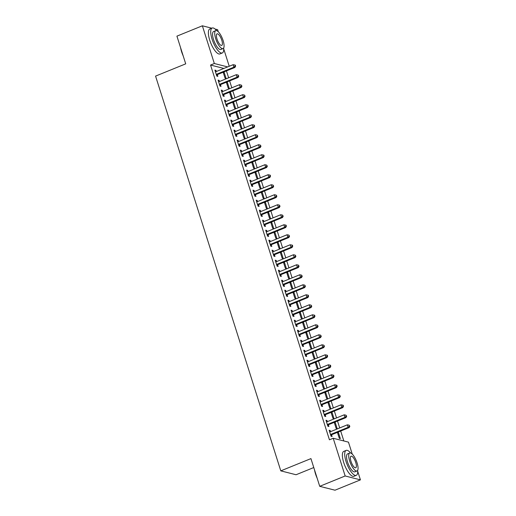 <?xml version="1.0" encoding="UTF-8"?>
<svg xmlns="http://www.w3.org/2000/svg" width="516" height="516" viewBox="0 0 516 516"><rect width="100%" height="100%" fill="white"/><g stroke="black" fill="none" stroke-linecap="round" stroke-linejoin="round"><path stroke-width="0.77" d="M343.837 440.967L340.689 431.041M339.709 427.938L337.516 421.037M336.535 417.934L334.342 411.033M333.362 407.93L331.169 401.029M330.188 397.926L327.995 391.025M327.015 387.922L324.822 381.021M323.842 377.918L321.649 371.017M320.668 367.914L318.475 361.013M317.495 357.911L315.302 351.009M314.321 347.907L312.128 341.005M311.148 337.903L308.955 331.001M307.975 327.899L305.782 320.997M304.801 317.895L302.608 310.993M301.628 307.891L299.435 300.989M298.454 297.887L296.261 290.985M295.281 287.883L293.088 280.981M292.108 277.879L289.915 270.977M288.934 267.875L286.741 260.973M285.761 257.871L283.568 250.97M282.587 247.867L280.394 240.966M279.414 237.863L277.221 230.962M276.241 227.859L274.048 220.958M273.067 217.855L270.874 210.954M269.894 207.851L267.701 200.95M266.72 197.847L264.527 190.946M263.547 187.843L261.354 180.942M260.374 177.839L258.181 170.938M257.2 167.835L255.007 160.934M254.027 157.832L251.834 150.93M250.853 147.828L248.66 140.933M247.68 137.824L245.487 130.929M244.507 127.82L242.314 120.925M241.333 117.816L239.14 110.921M238.16 107.812L235.967 100.917M234.986 97.808L232.793 90.913M231.813 87.804L229.62 80.909M228.633 77.8L226.447 70.905M357.717 471.308L360.432 479.861L345.165 475.978L333.201 438.258L348.468 442.148L352.267 454.132M345.165 475.978L319.726 486.317L334.994 490.2L360.432 479.861M313.773 467.541L296.055 474.746L280.794 470.863L155.568 76.104L185.715 63.849L176.924 36.139L202.362 25.8L211.773 28.193M215.082 29.038L217.629 29.683L218.287 31.766M223.738 48.943L229.233 66.267M334.426 422.952L335.265 422.61L334.278 422.359M335.265 422.61L337.167 428.609L336.135 428.351L334.239 422.372M326.176 420.85L327.015 420.508L325.983 420.243L327.886 426.248L328.918 426.513L328.402 424.894M327.015 420.508L327.376 421.656M328.079 402.944L328.918 402.603L327.931 402.351M328.918 402.603L330.82 408.601L329.788 408.343L327.892 402.364M319.83 400.842L320.668 400.5L319.636 400.235L321.539 406.24L322.571 406.505L322.055 404.886M320.668 400.5L321.029 401.648M321.732 382.937L322.571 382.595L321.584 382.343M322.571 382.595L324.474 388.593L323.442 388.335L321.545 382.356M313.483 380.834L314.321 380.492L313.289 380.228L315.192 386.232L316.224 386.497L315.708 384.878M314.321 380.492L314.683 381.64M315.386 362.929L316.224 362.587L315.237 362.335M316.224 362.587L318.127 368.585L317.095 368.327L315.199 362.348M307.136 360.826L307.975 360.484L306.943 360.226L308.845 366.225L309.877 366.489L309.361 364.87M307.975 360.484L308.336 361.632M309.039 342.921L309.877 342.579L308.89 342.327M309.877 342.579L311.78 348.577L310.748 348.319L308.852 342.34M300.789 340.818L301.628 340.476L300.596 340.218L302.499 346.217L303.531 346.481L303.015 344.862M301.628 340.476L301.989 341.624M302.692 322.913L303.531 322.571L302.544 322.319M303.531 322.571L305.433 328.569L304.401 328.311L302.505 322.332M294.442 320.81L295.281 320.468L294.249 320.21L296.152 326.209L297.184 326.473L296.668 324.854M295.281 320.468L295.642 321.616M296.345 302.905L297.184 302.563L296.197 302.312M297.184 302.563L299.087 308.562L298.055 308.304L296.158 302.324M288.096 300.802L288.934 300.46L287.902 300.202L289.805 306.201L290.837 306.465L290.321 304.846M288.934 300.46L289.295 301.608M289.998 282.897L290.837 282.555L289.85 282.304M290.837 282.555L292.74 288.554L291.708 288.296L289.811 282.317M281.749 280.794L282.587 280.452L281.555 280.194L283.458 286.193L284.49 286.457L283.974 284.838M282.587 280.452L282.949 281.601M283.652 262.889L284.49 262.547L283.503 262.296M284.49 262.547L286.393 268.546L285.361 268.288L283.465 262.309M275.402 260.786L276.241 260.445L275.209 260.187L277.111 266.185L278.143 266.45L277.627 264.831M276.241 260.445L276.602 261.593M277.305 242.881L278.143 242.539L277.156 242.288M278.143 242.539L280.046 248.538L279.014 248.28L277.118 242.301M269.055 240.779L269.894 240.437L268.862 240.179L270.765 246.177L271.797 246.442L271.281 244.823M269.894 240.437L270.255 241.585M270.958 222.873L271.797 222.531L270.81 222.28M271.797 222.531L273.699 228.53L272.667 228.272L270.771 222.293M262.709 220.771L263.547 220.429L262.515 220.171L264.418 226.169L265.45 226.434L264.934 224.815M263.547 220.429L263.908 221.577M264.611 202.865L265.45 202.524L264.463 202.272M265.45 202.524L267.353 208.522L266.32 208.264L264.424 202.285M256.362 200.763L257.2 200.421L256.168 200.163L258.071 206.161L259.103 206.426L258.587 204.807M257.2 200.421L257.561 201.569M258.264 182.858L259.103 182.516L258.116 182.264M259.103 182.516L261.006 188.514L259.974 188.256L258.077 182.277M250.015 180.755L250.853 180.413L249.821 180.155L251.724 186.153L252.756 186.418L252.24 184.799M250.853 180.413L251.215 181.561M251.918 162.85L252.756 162.508L251.769 162.256M252.756 162.508L254.659 168.506L253.627 168.248L251.731 162.269M243.668 160.747L244.507 160.405L243.475 160.147L245.377 166.146L246.409 166.41L245.893 164.791M244.507 160.405L244.868 161.553M245.571 142.842L246.409 142.5L245.423 142.248M246.409 142.5L248.312 148.498L247.28 148.24L245.384 142.261M237.321 140.739L238.16 140.397L237.128 140.139L239.031 146.138L240.063 146.402L239.547 144.783M238.16 140.397L238.521 141.545M239.224 122.834L240.063 122.492L239.076 122.24M240.063 122.492L241.965 128.49L240.933 128.232L239.037 122.253M230.975 120.731L231.813 120.389L230.781 120.131L232.684 126.13L233.716 126.394L233.2 124.775M231.813 120.389L232.174 121.537M232.877 102.826L233.716 102.484L232.729 102.233M233.716 102.484L235.619 108.483L234.587 108.225L232.69 102.245M224.621 100.723L225.466 100.381L224.434 100.123L226.337 106.122L227.369 106.386L226.853 104.767M225.466 100.381L225.827 101.529M226.53 82.818L227.369 82.476L226.382 82.225M227.369 82.476L229.272 88.475L228.24 88.217L226.343 82.237M218.274 80.715L219.119 80.373L218.087 80.115L219.99 86.114L221.022 86.378L220.506 84.759M219.119 80.373L219.481 81.522M223.886 68.441L210.554 65.048L329.434 439.793L333.201 438.258M215.101 70.711L215.946 70.37L214.914 70.112L216.817 76.11L217.849 76.374L217.333 74.756M215.946 70.37L216.307 71.518M223.357 72.814L224.196 72.472L223.209 72.221M224.196 72.472L226.098 78.471L225.066 78.213L223.17 72.234M221.448 90.719L222.293 90.377L221.261 90.119L223.164 96.118L224.196 96.382L223.68 94.763M222.293 90.377L222.654 91.526M229.704 92.822L230.542 92.48L229.555 92.229M230.542 92.48L232.445 98.479L231.413 98.221L229.517 92.241M227.801 110.727L228.64 110.385L227.608 110.127L229.51 116.126L230.542 116.39L230.026 114.771M228.64 110.385L229.001 111.533M236.051 112.83L236.889 112.488L235.902 112.236M236.889 112.488L238.792 118.486L237.76 118.229L235.864 112.249M234.148 130.735L234.986 130.393L233.954 130.135L235.857 136.134L236.889 136.398L236.373 134.779M234.986 130.393L235.348 131.541M242.397 132.838L243.236 132.496L242.249 132.244M243.236 132.496L245.139 138.494L244.107 138.236L242.21 132.257M240.495 150.743L241.333 150.401L240.301 150.143L242.204 156.142L243.236 156.406L242.72 154.787M241.333 150.401L241.694 151.549M248.744 152.846L249.583 152.504L248.596 152.252M249.583 152.504L251.486 158.502L250.454 158.244L248.557 152.265M246.841 170.751L247.68 170.409L246.648 170.151L248.551 176.15L249.583 176.414L249.067 174.795M247.68 170.409L248.041 171.557M255.091 172.854L255.93 172.512L254.943 172.26M255.93 172.512L257.832 178.51L256.8 178.252L254.904 172.273M253.188 190.759L254.027 190.417L252.995 190.159L254.898 196.157L255.93 196.422L255.414 194.803M254.027 190.417L254.388 191.565M261.438 192.861L262.276 192.52L261.29 192.268M262.276 192.52L264.179 198.518L263.147 198.26L261.251 192.281M259.535 210.767L260.374 210.425L259.342 210.167L261.244 216.165L262.276 216.43L261.76 214.811M260.374 210.425L260.735 211.573M267.785 212.869L268.623 212.528L267.636 212.276M268.623 212.528L270.526 218.526L269.494 218.268L267.598 212.289M265.882 230.775L266.72 230.433L265.688 230.175L267.591 236.173L268.623 236.438L268.107 234.819M266.72 230.433L267.082 231.581M274.131 232.877L274.97 232.535L273.983 232.284M274.97 232.535L276.873 238.534L275.841 238.276L273.944 232.297M272.229 250.782L273.067 250.441L272.035 250.183L273.938 256.181L274.97 256.446L274.454 254.827M273.067 250.441L273.428 251.589M280.478 252.885L281.317 252.543L280.33 252.292M281.317 252.543L283.22 258.542L282.188 258.284L280.291 252.305M278.575 270.79L279.414 270.449L278.382 270.19L280.285 276.189L281.317 276.453L280.801 274.835M279.414 270.449L279.775 271.597M286.825 272.893L287.664 272.551L286.677 272.3M287.664 272.551L289.566 278.55L288.534 278.292L286.638 272.313M284.922 290.798L285.761 290.456L284.729 290.198L286.632 296.197L287.664 296.461L287.148 294.842M285.761 290.456L286.122 291.605M293.172 292.901L294.01 292.559L293.024 292.308M294.01 292.559L295.913 298.558L294.881 298.3L292.985 292.32M291.269 310.806L292.108 310.464L291.076 310.206L292.978 316.205L294.01 316.469L293.494 314.85M292.108 310.464L292.469 311.612M299.519 312.909L300.357 312.567L299.37 312.315M300.357 312.567L302.26 318.565L301.228 318.308L299.332 312.328M297.616 330.814L298.454 330.472L297.422 330.214L299.325 336.213L300.357 336.477L299.841 334.858M298.454 330.472L298.816 331.62M305.865 332.917L306.704 332.575L305.717 332.323M306.704 332.575L308.607 338.573L307.575 338.315L305.678 332.336M303.963 350.822L304.801 350.48L303.769 350.222L305.672 356.221L306.704 356.485L306.188 354.866M304.801 350.48L305.162 351.628M312.212 352.925L313.051 352.583L312.064 352.331M313.051 352.583L314.954 358.581L313.921 358.323L312.025 352.344M310.31 370.83L311.148 370.488L310.116 370.224L312.019 376.228L313.051 376.493L312.535 374.874M311.148 370.488L311.509 371.636M318.559 372.933L319.398 372.591L318.411 372.339M319.398 372.591L321.3 378.589L320.268 378.331L318.372 372.352M316.656 390.838L317.495 390.496L316.463 390.231L318.366 396.236L319.398 396.501L318.882 394.882M317.495 390.496L317.856 391.644M324.906 392.94L325.744 392.599L324.757 392.347M325.744 392.599L327.647 398.597L326.615 398.339L324.719 392.36M323.003 410.846L323.842 410.504L322.81 410.239L324.712 416.244L325.744 416.509L325.228 414.89M323.842 410.504L324.203 411.652M331.253 412.948L332.091 412.607L331.104 412.355M332.091 412.607L333.994 418.605L332.962 418.347L331.066 412.368M329.35 430.854L330.188 430.512L329.156 430.247L331.059 436.252L332.091 436.517L331.575 434.898M330.188 430.512L330.55 431.66M337.599 432.956L338.438 432.614L337.451 432.363M338.438 432.614L340.341 438.613L339.309 438.355L337.412 432.376M210.554 65.048L214.327 63.513L202.362 25.8M319.726 486.317L310.942 458.608L280.794 470.863M227.653 66.906L214.327 63.513M216.752 74.162L217.784 74.427L234.928 67.454L233.896 67.19L216.752 74.162A1.077 0.987 -75.7 0 0 216.423 74.375L216.301 74.491M235.193 66.022L235.606 66.125L235.29 65.126L234.877 65.022L235.193 66.022L233.896 67.19L233.103 64.694L215.959 71.659A1.077 0.987 -75.7 0 1 215.585 71.73L215.424 71.73M217.784 74.427A1.077 0.987 -75.7 0 0 217.455 74.639L216.61 75.452M234.928 67.454L235.606 66.125M234.877 65.022L233.103 64.694M219.926 84.166L220.958 84.431L238.102 77.458L237.07 77.194L219.926 84.166A1.077 0.987 -75.7 0 0 219.597 84.379L219.474 84.495M238.366 76.026L238.779 76.129L238.05 75.026L238.366 76.026L237.07 77.194L236.276 74.697L219.132 81.663A1.077 0.987 -75.7 0 1 218.758 81.734L218.597 81.734M220.958 84.431A1.077 0.987 -75.7 0 0 220.629 84.643L219.784 85.456M238.102 77.458L238.779 76.129M238.05 75.026L236.276 74.697M223.099 94.17L224.131 94.434L241.275 87.462L240.243 87.198L223.099 94.17A1.077 0.987 -75.7 0 0 222.77 94.383L222.648 94.499M241.54 86.03L241.952 86.133L241.224 85.03L241.54 86.03L240.243 87.198L239.45 84.701L222.306 91.667A1.077 0.987 -75.7 0 1 221.932 91.738L221.77 91.738M224.131 94.434A1.077 0.987 -75.7 0 0 223.802 94.647L222.957 95.46M241.275 87.462L241.952 86.133M241.224 85.03L239.45 84.701M183.174 55.844A13.132 4.302 -112.1 0 1 181.58 51.664A13.132 4.302 -112.1 0 1 180.574 47.633M181.161 49.484A13.455 4.405 67.9 0 0 181.742 51.516A13.455 4.405 67.9 0 0 182.458 53.587M216.649 30.644A13.455 4.405 67.9 0 0 212.166 28.038A13.455 4.405 67.9 0 0 212.076 39.184A13.455 4.405 67.9 0 0 222.299 52.961A13.455 4.405 67.9 0 0 223.686 47.969M212.166 28.038L209.812 28.993A13.455 4.405 67.9 0 0 209.722 40.145A13.455 4.405 67.9 0 0 219.945 53.922L222.299 52.961M223.047 48.594L220.88 49.472A9.688 3.173 -112.1 0 1 213.521 39.551A9.688 3.173 -112.1 0 1 213.585 31.528L215.752 30.644A9.688 3.173 67.9 0 0 215.688 38.674A9.688 3.173 67.9 0 0 223.047 48.594A9.688 3.173 67.9 0 0 223.112 40.564A9.688 3.173 67.9 0 0 215.752 30.644M221.79 40.229A6.244 2.045 67.9 0 0 217.049 33.837A6.244 2.045 67.9 0 0 217.004 39.01A6.244 2.045 67.9 0 0 221.751 45.402A6.244 2.045 67.9 0 0 221.79 40.229M317.159 478.209A13.132 4.302 -112.1 0 1 315.56 474.03A13.132 4.302 -112.1 0 1 314.554 469.999M315.141 471.85A13.455 4.405 67.9 0 0 315.721 473.882A13.455 4.405 67.9 0 0 316.443 475.952M324.203 487.452L324.216 487.459A13.455 4.405 67.9 0 0 324.216 487.459A13.455 4.405 67.9 0 0 325.435 487.768M350.628 453.009A13.455 4.405 67.9 0 0 346.146 450.397A13.455 4.405 67.9 0 0 346.055 461.549A13.455 4.405 67.9 0 0 356.279 475.326A13.455 4.405 67.9 0 0 357.672 470.334M346.146 450.397L343.791 451.358A13.455 4.405 67.9 0 0 343.701 462.51A13.455 4.405 67.9 0 0 353.924 476.287L356.279 475.326M357.027 470.96L354.86 471.837A9.688 3.173 -112.1 0 1 347.5 461.917A9.688 3.173 -112.1 0 1 347.565 453.893L349.732 453.009A9.688 3.173 67.9 0 0 349.667 461.04A9.688 3.173 67.9 0 0 357.027 470.96A9.688 3.173 67.9 0 0 357.091 462.929A9.688 3.173 67.9 0 0 349.732 453.009M355.776 462.594A6.244 2.045 67.9 0 0 351.028 456.202A6.244 2.045 67.9 0 0 350.99 461.375A6.244 2.045 67.9 0 0 355.73 467.767A6.244 2.045 67.9 0 0 355.776 462.594M226.272 104.174L227.304 104.438L244.449 97.466L243.417 97.201L226.272 104.174A1.077 0.987 -75.7 0 0 225.944 104.387L225.821 104.503M244.713 96.034L245.126 96.137L244.397 95.034L244.713 96.034L243.417 97.201L242.623 94.705L225.479 101.671A1.077 0.987 -75.7 0 1 225.105 101.742L224.944 101.742M227.304 104.438A1.077 0.987 -75.7 0 0 226.975 104.651L226.131 105.464M244.449 97.466L245.126 96.137M244.397 95.034L242.623 94.705M229.446 114.178L230.478 114.442L247.622 107.47L246.59 107.205L229.446 114.178A1.077 0.987 -75.7 0 0 229.117 114.391L228.994 114.507M247.886 106.038L248.299 106.141L247.983 105.141L247.57 105.038L247.886 106.038L246.59 107.205L245.797 104.709L228.653 111.675A1.077 0.987 -75.7 0 1 228.278 111.746L228.117 111.746M230.478 114.442A1.077 0.987 -75.7 0 0 230.149 114.655L229.304 115.468M247.622 107.47L248.299 106.141M247.57 105.038L245.797 104.709M232.619 124.182L233.651 124.446L250.795 117.474L249.763 117.209L232.619 124.182A1.077 0.987 -75.7 0 0 232.29 124.395L232.168 124.511M251.06 116.042L251.473 116.145L250.744 115.042L251.06 116.042L249.763 117.209L248.97 114.713L231.826 121.679A1.077 0.987 -75.7 0 1 231.452 121.75L231.291 121.75M233.651 124.446A1.077 0.987 -75.7 0 0 233.322 124.659L232.477 125.472M250.795 117.474L251.473 116.145M250.744 115.042L248.97 114.713M235.793 134.186L236.825 134.45L253.969 127.478L252.937 127.213L235.793 134.186A1.077 0.987 -75.7 0 0 235.464 134.399L235.341 134.515M254.233 126.046L254.646 126.149L254.33 125.149L253.917 125.046L254.233 126.046L252.937 127.213L252.143 124.717L234.999 131.683A1.077 0.987 -75.7 0 1 234.625 131.754L234.464 131.754M236.825 134.45A1.077 0.987 -75.7 0 0 236.496 134.663L235.651 135.476M253.969 127.478L254.646 126.149M253.917 125.046L252.143 124.717M238.966 144.19L239.998 144.454L257.142 137.482L256.11 137.217L238.966 144.19A1.077 0.987 -75.7 0 0 238.637 144.403L238.515 144.519M257.407 136.05L257.819 136.153L257.091 135.05L257.407 136.05L256.11 137.217L255.317 134.721L238.173 141.687A1.077 0.987 -75.7 0 1 237.799 141.758L237.637 141.758M239.998 144.454A1.077 0.987 -75.7 0 0 239.669 144.667L238.824 145.48M257.142 137.482L257.819 136.153M257.091 135.05L255.317 134.721M242.139 154.194L243.171 154.458L260.316 147.486L259.284 147.221L242.139 154.194A1.077 0.987 -75.7 0 0 241.81 154.407L241.688 154.523M260.58 146.054L260.993 146.157L260.264 145.054L260.58 146.054L259.284 147.221L258.49 144.725L241.346 151.691A1.077 0.987 -75.7 0 1 240.972 151.762L240.811 151.762M243.171 154.458A1.077 0.987 -75.7 0 0 242.843 154.671L241.998 155.484M260.316 147.486L260.993 146.157M260.264 145.054L258.49 144.725M245.313 164.198L246.345 164.462L263.489 157.49L262.457 157.225L245.313 164.198A1.077 0.987 -75.7 0 0 244.984 164.411L244.861 164.527M263.753 156.058L264.166 156.161L263.85 155.161L263.437 155.058L263.753 156.058L262.457 157.225L261.664 154.729L244.52 161.695A1.077 0.987 -75.7 0 1 244.145 161.766L243.984 161.766M246.345 164.462A1.077 0.987 -75.7 0 0 246.016 164.675L245.171 165.488M263.489 157.49L264.166 156.161M263.437 155.058L261.664 154.729M248.486 174.202L249.518 174.466L266.662 167.494L265.63 167.229L248.486 174.202A1.077 0.987 -75.7 0 0 248.157 174.414L248.035 174.531M266.927 166.062L267.34 166.165L266.611 165.062L266.927 166.062L265.63 167.229L264.837 164.733L247.693 171.699A1.077 0.987 -75.7 0 1 247.319 171.77L247.158 171.77M249.518 174.466A1.077 0.987 -75.7 0 0 249.189 174.679L248.344 175.492M266.662 167.494L267.34 166.165M266.611 165.062L264.837 164.733M251.66 184.206L252.692 184.47L269.836 177.498L268.804 177.233L251.66 184.206A1.077 0.987 -75.7 0 0 251.331 184.418L251.208 184.535M270.1 176.066L270.513 176.169L270.197 175.169L269.784 175.066L270.1 176.066L268.804 177.233L268.01 174.737L250.866 181.703A1.077 0.987 -75.7 0 1 250.492 181.774L250.331 181.774M252.692 184.47A1.077 0.987 -75.7 0 0 252.363 184.683L251.518 185.496M269.836 177.498L270.513 176.169M269.784 175.066L268.01 174.737M254.833 194.21L255.865 194.474L273.009 187.501L271.977 187.237L254.833 194.21A1.077 0.987 -75.7 0 0 254.504 194.422L254.382 194.538M273.274 186.07L273.686 186.173L272.958 185.07L273.274 186.07L271.977 187.237L271.184 184.741L254.04 191.707A1.077 0.987 -75.7 0 1 253.666 191.778L253.504 191.778M255.865 194.474A1.077 0.987 -75.7 0 0 255.536 194.687L254.691 195.5M273.009 187.501L273.686 186.173M272.958 185.07L271.184 184.741M258.006 204.213L259.038 204.478L276.183 197.505L275.151 197.241L258.006 204.213A1.077 0.987 -75.7 0 0 257.678 204.426L257.555 204.542M276.447 196.074L276.86 196.177L276.131 195.074L276.447 196.074L275.151 197.241L274.357 194.745L257.213 201.711A1.077 0.987 -75.7 0 1 256.839 201.782L256.678 201.782M259.038 204.478A1.077 0.987 -75.7 0 0 258.71 204.691L257.865 205.503M276.183 197.505L276.86 196.177M276.131 195.074L274.357 194.745M261.18 214.217L262.212 214.482L279.356 207.509L278.324 207.245L261.18 214.217A1.077 0.987 -75.7 0 0 260.851 214.43L260.728 214.546M279.62 206.078L280.033 206.181L279.304 205.078L279.62 206.078L278.324 207.245L277.531 204.749L260.387 211.715A1.077 0.987 -75.7 0 1 260.012 211.786L259.851 211.786M262.212 214.482A1.077 0.987 -75.7 0 0 261.883 214.695L261.038 215.507M279.356 207.509L280.033 206.181M279.304 205.078L277.531 204.749M264.353 224.221L265.385 224.486L282.529 217.513L281.497 217.249L264.353 224.221A1.077 0.987 -75.7 0 0 264.024 224.434L263.902 224.55M282.794 216.081L283.207 216.185L282.478 215.082L282.794 216.081L281.497 217.249L280.704 214.753L263.56 221.719A1.077 0.987 -75.7 0 1 263.186 221.79L263.025 221.79M265.385 224.486A1.077 0.987 -75.7 0 0 265.056 224.699L264.211 225.511M282.529 217.513L283.207 216.185M282.478 215.082L280.704 214.753M267.527 234.225L268.559 234.49L285.703 227.517L284.671 227.253L267.527 234.225A1.077 0.987 -75.7 0 0 267.198 234.438L267.075 234.554M285.967 226.085L286.38 226.189L286.064 225.189L285.651 225.086L285.967 226.085L284.671 227.253L283.877 224.757L266.733 231.723A1.077 0.987 -75.7 0 1 266.359 231.794L266.198 231.794M268.559 234.49A1.077 0.987 -75.7 0 0 268.23 234.703L267.385 235.515M285.703 227.517L286.38 226.189M285.651 225.086L283.877 224.757M270.7 244.229L271.732 244.494L288.876 237.521L287.844 237.257L270.7 244.229A1.077 0.987 -75.7 0 0 270.371 244.442L270.249 244.558M289.141 236.089L289.553 236.193L288.825 235.09L289.141 236.089L287.844 237.257L287.051 234.761L269.907 241.727A1.077 0.987 -75.7 0 1 269.533 241.798L269.371 241.798M271.732 244.494A1.077 0.987 -75.7 0 0 271.403 244.707L270.558 245.519M288.876 237.521L289.553 236.193M288.825 235.09L287.051 234.761M273.873 254.233L274.905 254.498L292.05 247.525L291.018 247.261L273.873 254.233A1.077 0.987 -75.7 0 0 273.545 254.446L273.422 254.562M292.314 246.093L292.727 246.196L292.411 245.197L291.998 245.094L292.314 246.093L291.018 247.261L290.224 244.765L273.08 251.731A1.077 0.987 -75.7 0 1 272.706 251.802L272.551 251.802M274.905 254.498A1.077 0.987 -75.7 0 0 274.577 254.71L273.732 255.523M292.05 247.525L292.727 246.196M291.998 245.094L290.224 244.765M277.047 264.237L278.079 264.502L295.223 257.529L294.191 257.265L277.047 264.237A1.077 0.987 -75.7 0 0 276.718 264.45L276.595 264.566M295.487 256.097L295.9 256.2L295.171 255.097L295.487 256.097L294.191 257.265L293.398 254.769L276.254 261.735A1.077 0.987 -75.7 0 1 275.879 261.805L275.725 261.805M278.079 264.502A1.077 0.987 -75.7 0 0 277.75 264.714L276.905 265.527M295.223 257.529L295.9 256.2M295.171 255.097L293.398 254.769M280.22 274.241L281.252 274.506L298.396 267.533L297.364 267.269L280.22 274.241A1.077 0.987 -75.7 0 0 279.891 274.454L279.769 274.57M298.661 266.101L299.074 266.204L298.345 265.101L298.661 266.101L297.364 267.269L296.571 264.772L279.427 271.738A1.077 0.987 -75.7 0 1 279.053 271.809L278.898 271.809M281.252 274.506A1.077 0.987 -75.7 0 0 280.923 274.718L280.078 275.531M298.396 267.533L299.074 266.204M298.345 265.101L296.571 264.772M283.394 284.245L284.426 284.51L301.57 277.537L300.538 277.273L283.394 284.245A1.077 0.987 -75.7 0 0 283.065 284.458L282.942 284.574M301.834 276.105L302.247 276.208L301.518 275.105L301.834 276.105L300.538 277.273L299.744 274.776L282.6 281.742A1.077 0.987 -75.7 0 1 282.226 281.813L282.071 281.813M284.426 284.51A1.077 0.987 -75.7 0 0 284.097 284.722L283.252 285.535M301.57 277.537L302.247 276.208M301.518 275.105L299.744 274.776M286.567 294.249L287.599 294.513L304.743 287.541L303.711 287.277L286.567 294.249A1.077 0.987 -75.7 0 0 286.238 294.462L286.116 294.578M305.008 286.109L305.42 286.212L304.692 285.109L305.008 286.109L303.711 287.277L302.918 284.774L285.774 291.746A1.077 0.987 -75.7 0 1 285.4 291.817L285.245 291.817M287.599 294.513A1.077 0.987 -75.7 0 0 287.27 294.726L286.425 295.539M304.743 287.541L305.42 286.212M304.692 285.109L302.918 284.774M289.74 304.253L290.772 304.517L307.917 297.545L306.885 297.281L289.74 304.253A1.077 0.987 -75.7 0 0 289.411 304.466L289.289 304.582M308.181 296.113L308.594 296.216L308.278 295.216L307.865 295.113L308.181 296.113L306.885 297.281L306.091 294.778L288.947 301.75A1.077 0.987 -75.7 0 1 288.573 301.821L288.418 301.821M290.772 304.517A1.077 0.987 -75.7 0 0 290.444 304.73L289.599 305.543M307.917 297.545L308.594 296.216M307.865 295.113L306.091 294.778M292.914 314.257L293.946 314.521L311.09 307.549L310.058 307.284L292.914 314.257A1.077 0.987 -75.7 0 0 292.585 314.47L292.462 314.586M311.354 306.117L311.767 306.22L311.038 305.117L311.354 306.117L310.058 307.284L309.265 304.782L292.12 311.754A1.077 0.987 -75.7 0 1 291.746 311.825L291.592 311.825M293.946 314.521A1.077 0.987 -75.7 0 0 293.617 314.734L292.772 315.547M311.09 307.549L311.767 306.22M311.038 305.117L309.265 304.782M296.087 324.261L297.119 324.525L314.263 317.553L313.231 317.288L296.087 324.261A1.077 0.987 -75.7 0 0 295.758 324.474L295.636 324.59M314.528 316.121L314.941 316.224L314.625 315.224L314.212 315.121L314.528 316.121L313.231 317.288L312.438 314.786L295.294 321.758A1.077 0.987 -75.7 0 1 294.92 321.829L294.765 321.829M297.119 324.525A1.077 0.987 -75.7 0 0 296.79 324.738L295.945 325.551M314.263 317.553L314.941 316.224M314.212 315.121L312.438 314.786M299.261 334.265L300.293 334.529L317.437 327.557L316.405 327.292L299.261 334.265A1.077 0.987 -75.7 0 0 298.932 334.478L298.809 334.594M317.701 326.125L318.114 326.228L317.385 325.125L317.701 326.125L316.405 327.292L315.611 324.79L298.467 331.762A1.077 0.987 -75.7 0 1 298.093 331.833L297.938 331.833M300.293 334.529A1.077 0.987 -75.7 0 0 299.964 334.742L299.119 335.555M317.437 327.557L318.114 326.228M317.385 325.125L315.611 324.79M302.434 344.269L303.466 344.527L320.61 337.561L319.578 337.296L302.434 344.269A1.077 0.987 -75.7 0 0 302.105 344.482L301.983 344.598M320.875 336.129L321.287 336.232L320.559 335.129L320.875 336.129L319.578 337.296L318.785 334.794L301.641 341.766A1.077 0.987 -75.7 0 1 301.267 341.837L301.112 341.837M303.466 344.527A1.077 0.987 -75.7 0 0 303.137 344.746L302.292 345.559M320.61 337.561L321.287 336.232M320.559 335.129L318.785 334.794M305.607 354.273L306.639 354.531L323.784 347.565L322.752 347.3L305.607 354.273A1.077 0.987 -75.7 0 0 305.279 354.486L305.156 354.602M324.048 346.133L324.461 346.236L323.732 345.133L324.048 346.133L322.752 347.3L321.958 344.798L304.814 351.77A1.077 0.987 -75.7 0 1 304.44 351.841L304.285 351.841M306.639 354.531A1.077 0.987 -75.7 0 0 306.31 354.75L305.466 355.563M323.784 347.565L324.461 346.236M323.732 345.133L321.958 344.798M308.781 364.277L309.813 364.535L326.957 357.569L325.925 357.304L308.781 364.277A1.077 0.987 -75.7 0 0 308.452 364.49L308.329 364.606M327.221 356.137L327.634 356.24L327.318 355.24L326.905 355.137L327.221 356.137L325.925 357.304L325.132 354.802L307.988 361.774A1.077 0.987 -75.7 0 1 307.613 361.845L307.459 361.845M309.813 364.535A1.077 0.987 -75.7 0 0 309.484 364.754L308.639 365.567M326.957 357.569L327.634 356.24M326.905 355.137L325.132 354.802M311.954 374.281L312.986 374.539L330.13 367.573L329.098 367.308L311.954 374.281A1.077 0.987 -75.7 0 0 311.625 374.493L311.503 374.61M330.395 366.141L330.808 366.244L330.492 365.244L330.079 365.141L330.395 366.141L329.098 367.308L328.305 364.806L311.161 371.778A1.077 0.987 -75.7 0 1 310.787 371.849L310.632 371.849M312.986 374.539A1.077 0.987 -75.7 0 0 312.657 374.758L311.812 375.571M330.13 367.573L330.808 366.244M330.079 365.141L328.305 364.806M315.128 384.285L316.16 384.543L333.304 377.577L332.272 377.312L315.128 384.285A1.077 0.987 -75.7 0 0 314.799 384.497L314.676 384.613M333.568 376.145L333.981 376.248L333.665 375.248L333.252 375.145L333.568 376.145L332.272 377.312L331.478 374.81L314.334 381.782A1.077 0.987 -75.7 0 1 313.96 381.853L313.805 381.853M316.16 384.543A1.077 0.987 -75.7 0 0 315.831 384.762L314.986 385.575M333.304 377.577L333.981 376.248M333.252 375.145L331.478 374.81M318.301 394.288L319.333 394.547L336.477 387.58L335.445 387.316L318.301 394.288A1.077 0.987 -75.7 0 0 317.972 394.501L317.85 394.617M336.742 386.149L337.154 386.252L336.838 385.252L336.426 385.149L336.742 386.149L335.445 387.316L334.652 384.813L317.508 391.786A1.077 0.987 -75.7 0 1 317.134 391.857L316.979 391.857M319.333 394.547A1.077 0.987 -75.7 0 0 319.004 394.766L318.159 395.578M336.477 387.58L337.154 386.252M336.426 385.149L334.652 384.813M321.474 404.292L322.506 404.55L339.651 397.584L338.619 397.32L321.474 404.292A1.077 0.987 -75.7 0 0 321.145 404.505L321.023 404.621M339.915 396.153L340.328 396.256L339.599 395.153L339.915 396.153L338.619 397.32L337.825 394.817L320.681 401.79A1.077 0.987 -75.7 0 1 320.307 401.861L320.152 401.861M322.506 404.55A1.077 0.987 -75.7 0 0 322.178 404.77L321.333 405.582M339.651 397.584L340.328 396.256M339.599 395.153L337.825 394.817M324.648 414.296L325.68 414.554L342.824 407.588L341.792 407.324L324.648 414.296A1.077 0.987 -75.7 0 0 324.319 414.509L324.196 414.625M343.088 406.157L343.501 406.26L343.185 405.26L342.772 405.157L343.088 406.157L341.792 407.324L340.999 404.821L323.855 411.794A1.077 0.987 -75.7 0 1 323.48 411.865L323.326 411.865M325.68 414.554A1.077 0.987 -75.7 0 0 325.351 414.774L324.506 415.586M342.824 407.588L343.501 406.26M342.772 405.157L340.999 404.821M327.821 424.3L328.853 424.558L345.997 417.592L344.965 417.328L327.821 424.3A1.077 0.987 -75.7 0 0 327.492 424.513L327.376 424.629M346.262 416.16L346.675 416.264L345.946 415.161L346.262 416.16L344.965 417.328L344.172 414.825L327.028 421.798A1.077 0.987 -75.7 0 1 326.654 421.869L326.499 421.869M328.853 424.558A1.077 0.987 -75.7 0 0 328.524 424.778L327.679 425.59M345.997 417.592L346.675 416.264M345.946 415.161L344.172 414.825M330.995 434.304L332.027 434.562L349.171 427.596L348.139 427.332L330.995 434.304A1.077 0.987 -75.7 0 0 330.666 434.517L330.55 434.633M349.435 426.164L349.848 426.268L349.119 425.165L349.435 426.164L348.139 427.332L347.345 424.829L330.201 431.802A1.077 0.987 -75.7 0 1 329.827 431.873L329.672 431.873M332.027 434.562A1.077 0.987 -75.7 0 0 331.698 434.782L330.853 435.594M349.171 427.596L349.848 426.268M349.119 425.165L347.345 424.829M216.423 74.375L217.455 74.639M219.597 84.379L220.629 84.643M222.77 94.383L223.802 94.647M225.944 104.387L226.975 104.651M229.117 114.391L230.149 114.655M232.29 124.395L233.322 124.659M235.464 134.399L236.496 134.663M238.637 144.403L239.669 144.667M241.81 154.407L242.843 154.671M244.984 164.411L246.016 164.675M248.157 174.414L249.189 174.679M251.331 184.418L252.363 184.683M254.504 194.422L255.536 194.687M257.678 204.426L258.71 204.691M260.851 214.43L261.883 214.695M264.024 224.434L265.056 224.699M267.198 234.438L268.23 234.703M270.371 244.442L271.403 244.707M273.545 254.446L274.577 254.71M276.718 264.45L277.75 264.714M279.891 274.454L280.923 274.718M283.065 284.458L284.097 284.722M286.238 294.462L287.27 294.726M289.411 304.466L290.444 304.73M292.585 314.47L293.617 314.734M295.758 324.474L296.79 324.738M298.932 334.478L299.964 334.742M302.105 344.482L303.137 344.746M305.279 354.486L306.31 354.75M308.452 364.49L309.484 364.754M311.625 374.493L312.657 374.758M314.799 384.497L315.831 384.762M317.972 394.501L319.004 394.766M321.145 404.505L322.178 404.77M324.319 414.509L325.351 414.774M327.492 424.513L328.524 424.778M330.666 434.517L331.698 434.782"/></g></svg>
